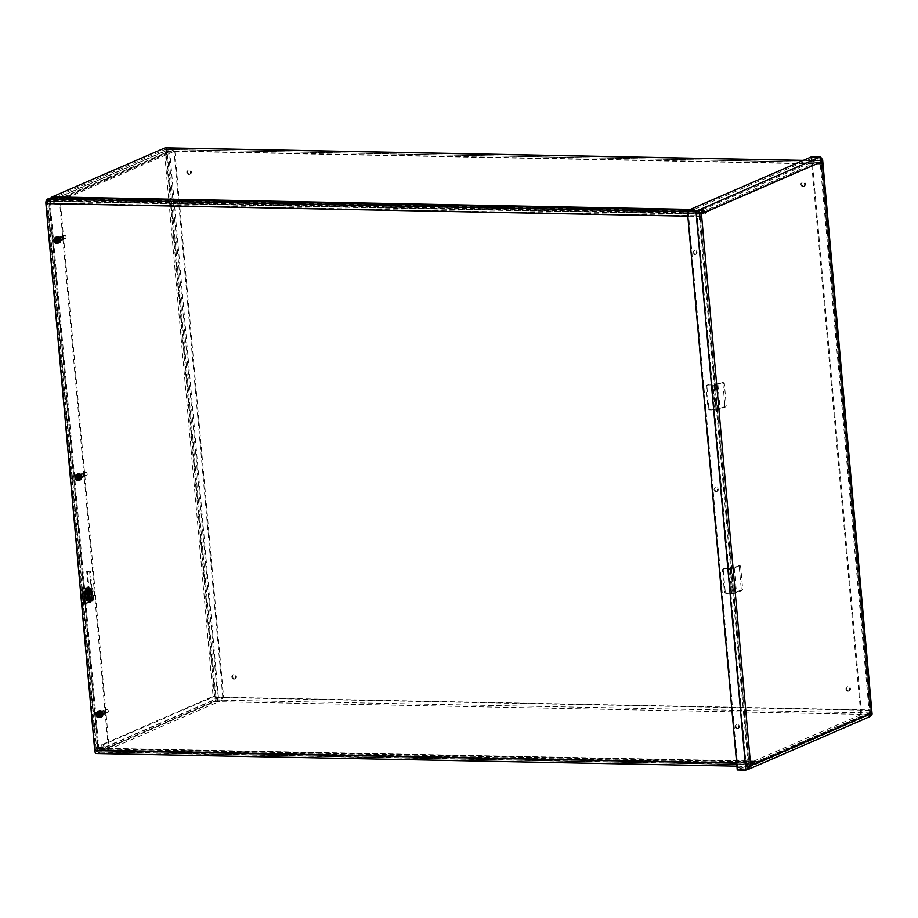 <?xml version="1.0" encoding="UTF-8"?>
<svg xmlns="http://www.w3.org/2000/svg" width="918" height="918" viewBox="0 0 918 918"><rect width="100%" height="100%" fill="white"/><g stroke="black" fill="none" stroke-linecap="round" stroke-linejoin="round"><path stroke-width="0.69" stroke-dasharray="4.59 3.44" d="M100.051 748.377L755.066 761.251A3.821 1.87 91.1 0 0 754.516 761.068A3.821 1.87 91.1 0 0 754.103 761.148L749.903 762.973L97.01 750.144L95.747 749.845L99.087 748.273A3.821 1.87 -88.9 0 1 99.5 748.181A3.821 1.87 -88.9 0 1 100.051 748.377L100.9 748.95A2.203 1.079 91.1 0 0 101.221 749.054A2.203 1.079 91.1 0 0 101.462 749.008L214.238 700.032A2.203 1.079 91.1 0 0 215.099 697.428L166.353 151.195A2.203 1.079 -88.9 0 0 165.343 149.462L820.359 162.337A2.203 1.079 -88.9 0 1 821.38 164.07L870.126 710.303A2.203 1.079 91.1 0 1 869.254 712.919L214.238 700.032M96.057 749.581L95.897 751.44L97.159 751.727L97.01 750.144M96.195 751.176L99.224 749.857A2.203 1.079 -88.9 0 1 99.465 749.811A2.203 1.079 -88.9 0 1 99.787 749.914L755.652 763.374A3.821 1.87 91.1 0 0 756.214 763.558A3.821 1.87 91.1 0 0 756.616 763.478L869.403 714.502A3.821 1.87 91.1 0 0 870.907 709.97L215.891 697.083L167.133 150.862L822.161 163.737L870.907 709.97M97.159 751.727L750.04 764.568L754.252 762.743A2.203 1.079 -88.9 0 1 754.481 762.686A2.203 1.079 -88.9 0 1 754.803 762.801L755.652 763.374M51.133 200.239A3.821 1.87 -88.9 0 1 50.26 201.134L46.921 202.717L48.184 203.004L48.046 201.409L700.927 214.25L701.065 215.845L705.276 214.009A3.821 1.87 91.1 0 0 706.149 213.114L51.133 200.239L51.821 198.988A2.203 1.079 -88.9 0 1 52.326 198.472L165.102 149.508A2.203 1.079 -88.9 0 1 165.343 149.462M48.046 201.409L46.784 201.122L50.111 199.55A2.203 1.079 91.1 0 0 50.616 199.034L51.305 197.783A3.821 1.87 -88.9 0 1 51.374 197.668M165.779 147.936A3.821 1.87 -88.9 0 1 167.133 150.862M215.891 697.083A3.821 1.87 -88.9 0 1 214.376 701.627L101.6 750.591A3.821 1.87 -88.9 0 1 101.187 750.683A3.821 1.87 -88.9 0 1 100.636 750.488M700.927 214.25L705.139 212.425A2.203 1.079 91.1 0 0 705.632 211.909L706.332 210.658L51.305 197.783M233.906 679.194A2.203 1.87 66.5 0 1 232.839 675.028A2.203 1.87 66.5 0 1 234.595 679.056A2.203 1.87 66.5 0 1 233.906 679.194M234.687 678.85A2.203 1.87 -113.5 0 0 236.213 675.958A2.203 1.87 -113.5 0 0 232.644 677.059A2.203 1.87 -113.5 0 0 234.687 678.85M847.991 691.265A2.203 1.87 66.5 0 1 846.924 687.1A2.203 1.87 66.5 0 1 848.68 691.128A2.203 1.87 66.5 0 1 847.991 691.265M848.771 690.921A2.203 1.87 -113.5 0 0 850.298 688.03A2.203 1.87 -113.5 0 0 846.729 689.131A2.203 1.87 -113.5 0 0 848.771 690.921M802.952 186.606A2.203 1.87 66.5 0 1 801.884 182.441A2.203 1.87 66.5 0 1 803.64 186.48A2.203 1.87 66.5 0 1 802.952 186.606M803.732 186.274A2.203 1.87 -113.5 0 0 805.258 183.371A2.203 1.87 -113.5 0 0 801.689 184.484A2.203 1.87 -113.5 0 0 803.732 186.274M188.867 174.535A2.203 1.87 66.5 0 1 187.8 170.369A2.203 1.87 66.5 0 1 189.556 174.409A2.203 1.87 66.5 0 1 188.867 174.535M189.659 174.202A2.203 1.87 -113.5 0 0 191.185 171.299A2.203 1.87 -113.5 0 0 187.616 172.412A2.203 1.87 -113.5 0 0 189.659 174.202M750.04 764.568L749.903 762.973M822.161 163.737A3.821 1.87 91.1 0 0 820.394 160.707A3.821 1.87 91.1 0 0 819.981 160.788L707.204 209.763A3.821 1.87 91.1 0 0 706.332 210.658M706.149 213.114L706.849 211.874A2.203 1.079 -88.9 0 1 707.342 211.347L820.13 162.383A2.203 1.079 -88.9 0 1 820.359 162.337M755.066 761.251L755.927 761.825A2.203 1.079 91.1 0 0 756.248 761.929A2.203 1.079 91.1 0 0 756.478 761.883L869.254 712.919M48.184 203.004L701.065 215.845M58.867 237.372A2.008 1.71 -113.5 0 0 57.478 240.011A2.008 1.71 -113.5 0 0 60.737 239.001A2.008 1.71 -113.5 0 0 58.867 237.372M58.086 237.705A2.008 1.71 66.5 0 1 59.062 241.514A2.008 1.71 66.5 0 1 57.467 237.831A2.008 1.71 66.5 0 1 58.086 237.705M80.027 474.399A2.008 1.71 -113.5 0 0 78.627 477.05A2.008 1.71 -113.5 0 0 81.886 476.04A2.008 1.71 -113.5 0 0 80.027 474.399M79.246 474.744A2.008 1.71 66.5 0 1 80.222 478.553A2.008 1.71 66.5 0 1 78.615 474.858A2.008 1.71 66.5 0 1 79.246 474.744M87.841 594.336A1.572 0.769 -88.9 0 1 87.669 594.371A1.572 0.769 -88.9 0 1 86.935 592.787A1.572 0.769 -88.9 0 1 87.738 591.226A1.572 0.769 -88.9 0 1 88.472 592.638A1.572 0.769 -88.9 0 1 87.841 594.336M86.418 594.313A1.572 0.769 91.1 0 0 87.049 592.615A1.572 0.769 91.1 0 0 86.315 591.203A1.572 0.769 91.1 0 0 85.512 592.753A1.572 0.769 91.1 0 0 86.258 594.348A1.572 0.769 91.1 0 0 86.418 594.313M87.692 589.322L88.472 588.989L86.659 571.547L90.423 571.26L87.439 571.203L89.057 589.322M86.659 571.547L87.439 571.203M89.643 571.604L92.282 601.233L89.298 601.175L88.289 589.815L88.805 602.151M89.298 601.175L93.074 600.888L90.423 571.26M89.069 589.471L90.079 600.831M92.282 601.233L93.074 600.888M101.175 711.439A2.008 1.71 -113.5 0 0 99.787 714.089A2.008 1.71 -113.5 0 0 103.045 713.068A2.008 1.71 -113.5 0 0 101.175 711.439M100.395 711.771A2.008 1.71 66.5 0 1 101.37 715.581A2.008 1.71 66.5 0 1 99.775 711.898A2.008 1.71 66.5 0 1 100.395 711.771M47.943 202.844A3.821 0.723 -5.1 0 0 47.472 203.257A3.821 0.723 -5.1 0 0 49.446 203.716L59.796 204.393L108.416 749.203L98.157 749.478A3.821 0.723 174.9 0 1 96.183 749.019A3.821 0.723 174.9 0 1 96.654 748.618L47.943 202.844L51.328 201.375L52.751 201.409L49.365 202.878L98.077 748.64L101.462 747.172L103.47 748.526L103.137 744.785L101.714 744.75L102.047 748.491L100.039 747.149L96.654 748.618M59.796 204.393L60.577 204.048L109.196 748.87M108.817 749.34L98.077 748.64M60.577 204.048L49.365 202.878M101.714 744.762A3.821 3.259 -113.5 0 0 105.386 748.56L111.055 748.457L222.936 699.883L217.75 699.78L213.102 696.395L223.648 697.749L174.868 151.218L169.681 151.114L164.678 153.822L167.237 150.059L173.846 149.829L61.965 198.414L56.296 198.506A3.821 3.259 -113.5 0 0 53.301 202.189L164.678 153.822L213.102 696.395L101.714 744.762L103.137 744.785L214.525 696.429L213.102 696.395M111.055 748.457L110.906 746.873L105.249 746.977A2.203 1.87 66.5 0 1 103.137 744.785M110.906 746.873L222.799 698.288L222.936 699.883M214.25 696.613L217.612 698.185L222.799 698.288M60.634 198.598L60.783 200.181L62.103 199.998L61.965 198.414M60.783 200.181L56.446 200.101A2.203 1.87 -113.5 0 0 54.713 202.212L53.301 202.189L52.957 198.449L51.328 201.375M214.525 696.429L166.101 153.857L168.797 151.321L173.995 151.424L62.103 199.998M164.678 153.822L166.101 153.857L54.713 202.212L54.38 198.472L52.751 201.409M100.039 747.149L101.462 747.172M105.249 746.977L217.612 698.185L217.75 699.78L105.386 748.56M215.764 697.037L217.669 697.978L222.867 698.082L174.087 151.55L174.868 151.218M166.101 153.857L168.901 151.447L174.087 151.55M168.901 151.447L169.681 151.114L218.461 697.646L217.669 697.978L168.545 151.688L169.428 151.218M222.867 698.082L223.648 697.749M55.757 200.239L168.797 151.321L168.66 149.726L56.296 198.506M173.995 151.424L173.846 149.829M102.047 748.491L103.47 748.526M54.38 198.472L52.957 198.449M54.713 202.212L53.29 202.189M811.833 156.668L861.75 715.948L870.356 716.109L871.411 715.26M811.064 157.104L860.969 716.281L861.75 715.948M748.893 767.85L749.283 765.669L746.724 768.136L869.197 714.961L869.335 716.556L860.728 716.384L860.591 714.801L869.197 714.961L870.103 713.206L869.564 716.453L860.969 716.281M820.83 157.896L870.482 714.215L821.013 159.939L819.808 157.345M698.977 212.551L700.032 213.871L820.853 161.407L821.013 159.939M822.276 161.442L820.853 161.407L819.418 157.276M871.515 713.24L870.103 713.206L749.283 765.669L700.032 213.871L698.655 212.402M750.695 765.692L749.283 765.669L746.632 769.835L738.038 769.663L688.121 210.383M688.362 210.383L688.5 211.863L697.095 212.035L819.567 158.86L810.961 158.699L810.823 157.104M688.5 211.863L810.961 158.699M696.991 210.842L697.095 212.035L698.644 212.356M819.671 157.311L869.564 716.453L870.356 716.109L820.44 156.829M738.038 769.663L737.257 769.995M860.591 714.801L738.129 767.964L738.267 769.559L746.713 769.72M869.197 714.961L747.608 767.918L738.129 767.964M860.728 716.384L738.267 769.559M870.103 713.206L870.654 716.224L746.873 769.732M746.724 768.136L746.85 769.536M699.619 212.861L700.032 213.871L701.455 213.894M51.615 197.668L51.752 199.263L47.518 200.709A2.123 1.033 91.1 0 0 46.68 203.234L95.506 750.247A2.123 1.033 -88.9 0 0 96.482 751.934L749.799 764.774A2.123 1.033 -88.9 0 1 748.813 763.087L699.998 216.074A2.123 1.033 91.1 0 1 700.836 213.55L47.518 200.709M736.649 763.202L748.032 763.432A3.752 1.836 91.1 0 0 749.765 766.404A3.752 1.836 91.1 0 0 750.167 766.323L752.691 764.832L99.764 752.209L99.626 750.614L96.711 751.888A2.123 1.033 -88.9 0 1 96.482 751.934M99.764 752.209L96.849 753.471L750.167 766.323M51.752 199.263L703.36 212.069L703.222 210.474L700.686 211.966A3.752 1.836 91.1 0 0 699.218 216.418L687.823 216.189M703.601 210.704L703.36 212.069M703.75 212.287L700.836 213.55M99.626 750.614L100.946 750.431L101.083 752.026M752.691 764.832L752.553 763.237L100.946 750.431M752.553 763.237L750.029 764.728A2.123 1.033 -88.9 0 1 749.799 764.774M748.032 763.432L699.218 216.418M57.995 241.778A1.951 1.664 -113.5 0 0 59.349 239.196A1.951 1.664 -113.5 0 0 56.182 240.183A1.951 1.664 -113.5 0 0 57.995 241.778M57.214 242.111A1.951 1.664 66.5 0 1 56.262 238.405A1.951 1.664 66.5 0 1 57.823 241.996A1.951 1.664 66.5 0 1 57.214 242.111M695.534 254.309A1.951 1.664 -113.5 0 0 696.888 251.739A1.951 1.664 -113.5 0 0 693.721 252.714A1.951 1.664 -113.5 0 0 695.534 254.309M694.754 254.642A1.951 1.664 66.5 0 1 693.801 250.947A1.951 1.664 66.5 0 1 695.362 254.527A1.951 1.664 66.5 0 1 694.754 254.642M79.155 478.806A1.951 1.664 -113.5 0 0 80.509 476.235A1.951 1.664 -113.5 0 0 77.342 477.222A1.951 1.664 -113.5 0 0 79.155 478.806M78.374 479.15A1.951 1.664 66.5 0 1 77.422 475.444A1.951 1.664 66.5 0 1 78.982 479.024A1.951 1.664 66.5 0 1 78.374 479.15M716.683 491.337A1.951 1.664 -113.5 0 0 718.048 488.766A1.951 1.664 -113.5 0 0 714.87 489.753A1.951 1.664 -113.5 0 0 716.683 491.337M715.902 491.681A1.951 1.664 66.5 0 1 714.961 487.974A1.951 1.664 66.5 0 1 716.51 491.566A1.951 1.664 66.5 0 1 715.902 491.681M91.444 601.416L90.377 589.471L89.597 589.804M89.126 589.322L90.377 589.471M89.907 588.977L87.841 589.299M88.53 601.715L87.497 590.159M100.303 715.845A1.951 1.664 -113.5 0 0 101.668 713.263A1.951 1.664 -113.5 0 0 98.49 714.25A1.951 1.664 -113.5 0 0 100.303 715.845M99.523 716.178A1.951 1.664 66.5 0 1 98.57 712.471A1.951 1.664 66.5 0 1 100.131 716.063A1.951 1.664 66.5 0 1 99.523 716.178M737.842 728.376A1.951 1.664 -113.5 0 0 739.197 725.805A1.951 1.664 -113.5 0 0 736.029 726.781A1.951 1.664 -113.5 0 0 737.842 728.376M737.062 728.72A1.951 1.664 66.5 0 1 736.11 725.013A1.951 1.664 66.5 0 1 737.67 728.594A1.951 1.664 66.5 0 1 737.062 728.72M688.557 210.188L703.222 210.474M62.573 236.569A1.216 1.044 -113.5 0 0 61.724 238.175A1.216 1.044 -113.5 0 0 63.698 237.555A1.216 1.044 -113.5 0 0 62.573 236.569M59.349 237.647A1.538 1.308 -113.5 0 0 58.282 239.667A1.538 1.308 -113.5 0 0 60.772 238.898A1.538 1.308 -113.5 0 0 59.349 237.647M59.372 237.957A1.216 1.044 -113.5 0 0 58.523 239.564A1.216 1.044 -113.5 0 0 60.508 238.944A1.216 1.044 -113.5 0 0 59.372 237.957M57.845 238.301A1.538 1.308 66.5 0 1 58.591 241.204A1.538 1.308 66.5 0 1 57.364 238.393A1.538 1.308 66.5 0 1 57.845 238.301M64.467 235.49A1.469 1.251 -113.5 0 0 63.549 237.624A1.469 1.251 -113.5 0 0 65.775 237.659A1.469 1.251 -113.5 0 0 64.467 235.49M64.203 235.123A1.939 1.652 66.5 0 1 65.144 238.795A1.939 1.652 66.5 0 1 63.606 235.237A1.939 1.652 66.5 0 1 64.203 235.123M58.098 237.773A1.939 1.652 -113.5 0 0 56.744 240.332A1.939 1.652 -113.5 0 0 59.888 239.357A1.939 1.652 -113.5 0 0 58.098 237.773M57.983 236.569A3.179 2.708 -113.5 0 0 55.78 240.745A3.179 2.708 -113.5 0 0 60.932 239.15A3.179 2.708 -113.5 0 0 57.983 236.569M57.696 236.695A3.179 2.708 -113.5 0 0 55.493 240.872A3.179 2.708 -113.5 0 0 60.645 239.277A3.179 2.708 -113.5 0 0 57.696 236.695M83.722 473.596A1.216 1.044 -113.5 0 0 82.872 475.203A1.216 1.044 -113.5 0 0 84.858 474.595A1.216 1.044 -113.5 0 0 83.722 473.596M80.497 474.675A1.538 1.308 -113.5 0 0 79.441 476.694A1.538 1.308 -113.5 0 0 81.92 475.926A1.538 1.308 -113.5 0 0 80.497 474.675M80.532 474.985A1.216 1.044 -113.5 0 0 79.682 476.591A1.216 1.044 -113.5 0 0 81.656 475.983A1.216 1.044 -113.5 0 0 80.532 474.985M78.994 475.329A1.538 1.308 66.5 0 1 79.74 478.232A1.538 1.308 66.5 0 1 78.523 475.421A1.538 1.308 66.5 0 1 78.994 475.329M85.626 472.518A1.469 1.251 -113.5 0 0 84.708 474.652A1.469 1.251 -113.5 0 0 86.923 474.698A1.469 1.251 -113.5 0 0 85.626 472.518M85.363 472.162A1.939 1.652 66.5 0 1 86.303 475.834A1.939 1.652 66.5 0 1 84.754 472.277A1.939 1.652 66.5 0 1 85.363 472.162M79.246 474.813A1.939 1.652 -113.5 0 0 77.904 477.36A1.939 1.652 -113.5 0 0 81.048 476.385A1.939 1.652 -113.5 0 0 79.246 474.813M79.143 473.608A3.179 2.708 -113.5 0 0 76.94 477.785A3.179 2.708 -113.5 0 0 82.092 476.19A3.179 2.708 -113.5 0 0 79.143 473.608M78.856 473.722A3.179 2.708 -113.5 0 0 76.653 477.911A3.179 2.708 -113.5 0 0 81.805 476.316A3.179 2.708 -113.5 0 0 78.856 473.722M104.882 710.635A1.216 1.044 -113.5 0 0 104.032 712.242A1.216 1.044 -113.5 0 0 106.006 711.622A1.216 1.044 -113.5 0 0 104.882 710.635M101.657 711.714A1.538 1.308 -113.5 0 0 100.59 713.734A1.538 1.308 -113.5 0 0 103.08 712.965A1.538 1.308 -113.5 0 0 101.657 711.714M101.68 712.024A1.216 1.044 -113.5 0 0 100.831 713.63A1.216 1.044 -113.5 0 0 102.816 713.011A1.216 1.044 -113.5 0 0 101.68 712.024M100.154 712.368A1.538 1.308 66.5 0 1 100.9 715.271A1.538 1.308 66.5 0 1 99.672 712.46A1.538 1.308 66.5 0 1 100.154 712.368M106.775 709.557A1.469 1.251 -113.5 0 0 105.857 711.691A1.469 1.251 -113.5 0 0 108.083 711.725A1.469 1.251 -113.5 0 0 106.775 709.557M106.511 709.189A1.939 1.652 66.5 0 1 107.452 712.861A1.939 1.652 66.5 0 1 105.914 709.304A1.939 1.652 66.5 0 1 106.511 709.189M100.406 711.84A1.939 1.652 -113.5 0 0 99.052 714.399A1.939 1.652 -113.5 0 0 102.208 713.424A1.939 1.652 -113.5 0 0 100.406 711.84M100.291 710.635A3.179 2.708 -113.5 0 0 98.088 714.824A3.179 2.708 -113.5 0 0 103.241 713.217A3.179 2.708 -113.5 0 0 100.291 710.635M100.005 710.761A3.179 2.708 -113.5 0 0 97.801 714.938A3.179 2.708 -113.5 0 0 102.954 713.343A3.179 2.708 -113.5 0 0 100.005 710.761M99.029 716.419L100.085 714.181A1.193 1.01 66.5 0 1 100.119 714.629M99.362 717.451L99.373 716.258M99.924 717.314A3.121 2.662 66.5 0 1 97.515 711.783M98.708 712.838L98.972 711.53M100.085 714.181L99.018 713.148A1.377 1.182 -113.5 0 0 98.685 713.114M102.564 712.357A1.308 1.113 66.5 0 1 104.847 712.402A1.308 1.113 66.5 0 1 102.564 712.357M102.885 712.311A1.067 0.907 -113.5 0 0 104.365 713.24A1.067 0.907 -113.5 0 0 104.204 711.439A1.067 0.907 -113.5 0 0 102.885 712.311M100.498 714.296A1.308 1.113 66.5 0 1 98.329 714.709A1.308 1.113 66.5 0 1 98.834 713.068A1.308 1.113 66.5 0 1 100.498 714.296M98.042 714.319A1.193 1.01 66.5 0 1 98.042 714.147L96.918 714.25M98.777 713.24L98.042 714.147M98.754 714.491L98.983 715.524M98.674 713.894L99.339 713.768M77.869 479.38L78.925 477.153A1.193 1.01 66.5 0 1 78.971 477.601M78.34 480.389A3.041 2.582 66.5 0 1 78.202 480.401L78.214 479.23M78.764 480.275A3.121 2.662 66.5 0 1 76.366 474.744M77.548 475.799L77.812 474.491M78.925 477.153L77.858 476.109A1.377 1.182 -113.5 0 0 77.525 476.086M81.404 475.329A1.308 1.113 66.5 0 1 83.687 475.375A1.308 1.113 66.5 0 1 81.404 475.329M81.736 475.283A1.067 0.907 -113.5 0 0 83.205 476.212A1.067 0.907 -113.5 0 0 83.045 474.399A1.067 0.907 -113.5 0 0 81.736 475.283M79.338 477.257A1.308 1.113 66.5 0 1 77.181 477.681A1.308 1.113 66.5 0 1 77.674 476.04A1.308 1.113 66.5 0 1 79.338 477.257M76.768 477.303L76.86 477.28A1.193 1.01 66.5 0 1 76.894 477.108L75.769 477.211M77.628 476.212L76.894 477.108M77.594 477.452L77.835 478.496M56.709 242.341L57.777 240.114A1.193 1.01 66.5 0 1 57.811 240.562M57.191 243.35A3.041 2.582 66.5 0 1 57.042 243.362L57.054 242.191M57.616 243.236A3.121 2.662 66.5 0 1 55.206 237.716M56.4 238.76L56.664 237.464M57.777 240.114L56.744 238.611M60.244 238.29A1.308 1.113 66.5 0 1 62.539 238.336A1.308 1.113 66.5 0 1 60.244 238.29M60.577 238.244A1.067 0.907 -113.5 0 0 62.057 239.173A1.067 0.907 -113.5 0 0 61.896 237.372A1.067 0.907 -113.5 0 0 60.577 238.244M58.19 240.229A1.308 1.113 66.5 0 1 56.021 240.642A1.308 1.113 66.5 0 1 56.526 239.001A1.308 1.113 66.5 0 1 58.19 240.229M55.608 240.264L55.711 240.241A1.193 1.01 66.5 0 1 55.734 240.08L54.61 240.183M56.468 239.173L55.734 240.08M56.446 240.424L56.675 241.457M98.467 713.527L99.155 713.538L98.467 713.527A2.169 1.847 -113.5 0 0 98.513 714.055L99.201 714.066L98.513 714.055M100.326 715.925L100.257 715.168L100.326 715.925A2.169 1.847 -113.5 0 0 100.808 715.937L100.739 715.168L100.808 715.937M102.277 714.135L101.473 714.17L102.277 714.135A2.169 1.847 -113.5 0 0 102.231 713.596L101.428 713.63L102.231 713.596M100.062 710.36A3.546 3.018 66.5 0 1 101.783 717.073A3.546 3.018 66.5 0 1 98.96 710.578A3.546 3.018 66.5 0 1 100.062 710.36M99.201 714.066A1.4 1.193 -113.5 0 0 100.257 715.168M100.739 715.168A1.4 1.193 -113.5 0 0 101.6 714.112M101.554 713.584A1.4 1.193 -113.5 0 0 100.498 712.494L100.429 711.725A2.169 1.847 -113.5 0 0 99.947 711.714L100.016 712.483A1.4 1.193 -113.5 0 0 99.155 713.538M99.029 713.584A1.4 1.193 66.5 0 1 99.901 712.529L99.947 711.714M98.352 713.573A2.169 1.847 66.5 0 1 99.832 711.76M101.428 713.63A1.4 1.193 66.5 0 0 100.372 712.54L100.303 711.771A2.169 1.847 66.5 0 1 102.116 713.653M102.162 714.181A2.169 1.847 66.5 0 1 100.682 715.994M101.473 714.17A1.4 1.193 66.5 0 1 100.613 715.225M100.142 715.214A1.4 1.193 66.5 0 1 99.087 714.124M100.2 715.983A2.169 1.847 66.5 0 1 98.398 714.112M99.947 711.806A2.169 1.847 66.5 0 1 101.003 715.925A2.169 1.847 66.5 0 1 99.27 711.932A2.169 1.847 66.5 0 1 99.947 711.806M99.821 710.463A3.546 3.018 66.5 0 1 101.542 717.176A3.546 3.018 66.5 0 1 98.719 710.681A3.546 3.018 66.5 0 1 99.821 710.463M77.319 476.488L77.996 476.499L77.319 476.488A2.169 1.847 -113.5 0 0 77.364 477.027L78.053 477.039L77.364 477.027M79.166 478.898L79.097 478.129L79.166 478.898A2.169 1.847 -113.5 0 0 79.648 478.909L79.579 478.14L79.648 478.909M81.128 477.096L80.325 477.13L81.128 477.096A2.169 1.847 -113.5 0 0 81.082 476.557L80.279 476.603L81.082 476.557M78.914 473.332A3.546 3.018 66.5 0 1 80.635 480.045A3.546 3.018 66.5 0 1 77.812 473.539A3.546 3.018 66.5 0 1 78.914 473.332M78.053 477.039A1.4 1.193 -113.5 0 0 79.097 478.129M79.579 478.14A1.4 1.193 -113.5 0 0 80.44 477.085M80.394 476.545A1.4 1.193 -113.5 0 0 79.338 475.455L79.269 474.686A2.169 1.847 -113.5 0 0 78.799 474.675L78.868 475.444A1.4 1.193 -113.5 0 0 77.996 476.499M77.881 476.557A1.4 1.193 66.5 0 1 78.741 475.501L78.799 474.675M77.192 476.545A2.169 1.847 66.5 0 1 78.673 474.732M80.279 476.603A1.4 1.193 66.5 0 0 79.223 475.513L79.155 474.744A2.169 1.847 66.5 0 1 80.956 476.614M81.002 477.153A2.169 1.847 66.5 0 1 79.533 478.955M80.325 477.13A1.4 1.193 66.5 0 1 79.464 478.186M78.982 478.186A1.4 1.193 66.5 0 1 77.927 477.085M79.051 478.944A2.169 1.847 66.5 0 1 77.238 477.073M78.787 474.767A2.169 1.847 66.5 0 1 79.843 478.886A2.169 1.847 66.5 0 1 78.11 474.904A2.169 1.847 66.5 0 1 78.787 474.767M78.673 473.436A3.546 3.018 66.5 0 1 80.394 480.148A3.546 3.018 66.5 0 1 77.571 473.642A3.546 3.018 66.5 0 1 78.673 473.436M56.159 239.449L56.847 239.472L56.159 239.449A2.169 1.847 -113.5 0 0 56.205 239.988L56.893 240L56.205 239.988M58.018 241.859L57.949 241.101L58.018 241.859A2.169 1.847 -113.5 0 0 58.488 241.87L58.431 241.101L58.488 241.87M59.968 240.068L59.165 240.103L59.968 240.068A2.169 1.847 -113.5 0 0 59.922 239.529L59.119 239.564L59.922 239.529M57.754 236.293A3.546 3.018 66.5 0 1 59.475 243.006A3.546 3.018 66.5 0 1 56.652 236.511A3.546 3.018 66.5 0 1 57.754 236.293M56.893 240A1.4 1.193 -113.5 0 0 57.949 241.101M58.431 241.101A1.4 1.193 -113.5 0 0 59.291 240.046M59.245 239.518A1.4 1.193 -113.5 0 0 58.19 238.416L58.121 237.659A2.169 1.847 -113.5 0 0 57.639 237.647L57.708 238.416A1.4 1.193 -113.5 0 0 56.847 239.472M56.721 239.518A1.4 1.193 66.5 0 1 57.593 238.462L57.639 237.647M56.044 239.506A2.169 1.847 66.5 0 1 57.524 237.693M59.119 239.564A1.4 1.193 66.5 0 0 58.063 238.473L57.995 237.705A2.169 1.847 66.5 0 1 59.808 239.575M59.854 240.114A2.169 1.847 66.5 0 1 58.373 241.927M59.165 240.103A1.4 1.193 66.5 0 1 58.304 241.159M57.823 241.147A1.4 1.193 66.5 0 1 56.767 240.057M57.891 241.916A2.169 1.847 66.5 0 1 56.09 240.046M57.639 237.739A2.169 1.847 66.5 0 1 58.695 241.859A2.169 1.847 66.5 0 1 56.962 237.865A2.169 1.847 66.5 0 1 57.639 237.739M57.513 236.396A3.546 3.018 66.5 0 1 59.234 243.109A3.546 3.018 66.5 0 1 56.411 236.614A3.546 3.018 66.5 0 1 57.513 236.396M88.036 600.842L87.967 598.915L88.036 600.842M88.989 591.318A1.549 0.757 -88.9 0 1 89.149 591.284A1.549 0.757 -88.9 0 1 89.872 592.844A1.549 0.757 -88.9 0 1 89.092 594.371A1.549 0.757 -88.9 0 1 88.369 592.982A1.549 0.757 -88.9 0 1 88.989 591.318M87.566 591.284A1.549 0.757 91.1 0 0 86.946 592.959A1.549 0.757 91.1 0 0 87.669 594.348A1.549 0.757 91.1 0 0 88.461 592.81A1.549 0.757 91.1 0 0 87.738 591.249A1.549 0.757 91.1 0 0 87.566 591.284M86.43 588.323L87.451 599.798L86.235 599.511L88.22 598.536A3.913 1.905 91.1 0 0 89.757 593.9L89.413 590.067A3.913 1.905 91.1 0 0 87.612 586.981A3.913 1.905 91.1 0 0 87.187 587.061L85.213 588.048L91.215 588.507L92.156 600.051L85.305 603.023L86.717 603.057M89.757 593.9L91.169 593.923A3.913 1.905 -88.9 0 1 89.631 598.559L87.864 599.374L93.865 599.833L90.618 601.359M87.451 599.798L92.156 600.051M91.169 593.923L90.836 590.102L89.413 590.067M87.187 587.061L88.61 587.095A3.913 1.905 -88.9 0 1 89.023 587.004A3.913 1.905 -88.9 0 1 90.836 590.102M88.61 587.095L86.831 587.899L91.628 588.071L92.649 599.546M89.31 589.367L91.134 588.576M89.597 589.884L92.844 588.358L91.628 588.071M86.499 593.797A3.42 1.675 91.1 0 0 85.799 593.464A3.42 1.675 91.1 0 0 84.054 596.849A3.42 1.675 91.1 0 0 85.661 600.303A3.42 1.675 91.1 0 0 86.028 600.223A3.42 1.675 91.1 0 0 86.372 599.993M88.254 591.376A1.469 0.711 91.1 0 0 87.669 592.959A1.469 0.711 91.1 0 0 88.358 594.279A1.469 0.711 91.1 0 0 89.103 592.821A1.469 0.711 91.1 0 0 88.415 591.341A1.469 0.711 91.1 0 0 88.254 591.376M86.017 589.758A3.075 1.503 91.1 0 0 85.603 590.067A3.075 1.503 91.1 0 0 84.777 592.741A3.075 1.503 91.1 0 0 85.5 595.449A3.075 1.503 91.1 0 0 87.761 593.235A3.075 1.503 91.1 0 0 86.017 589.758M88.197 590.641A2.215 1.079 91.1 0 0 87.302 592.89A2.215 1.079 91.1 0 0 88.197 595.013A2.215 1.079 91.1 0 0 89.471 592.833A2.215 1.079 91.1 0 0 88.289 590.607A2.215 1.079 91.1 0 0 88.197 590.641M91.926 591.226A1.698 0.826 91.1 0 0 91.261 593.303A1.698 0.826 91.1 0 0 92.282 594.508A1.698 0.826 91.1 0 0 92.902 592.902A1.698 0.826 91.1 0 0 92.339 591.272A1.698 0.826 91.1 0 0 91.926 591.226M723.235 382.163A1.951 0.952 -88.9 0 1 723.441 382.129A1.951 0.952 -88.9 0 1 724.348 383.667L726.218 404.7A1.951 0.952 -88.9 0 1 725.45 407.018L720.125 409.325A3.58 0.677 174.9 0 1 715.283 410.013L709.878 409.91A1.951 1.664 66.5 0 1 707.996 407.959L706.126 386.937A1.951 1.664 66.5 0 1 707.663 385.055L713.068 385.17A3.58 0.677 -5.1 0 0 717.91 384.481L723.235 382.163L713.848 384.826L716.063 409.68L709.878 409.91M724.348 383.667L722.925 383.644A1.951 0.952 91.1 0 0 722.018 382.095A1.951 0.952 91.1 0 0 721.812 382.14M707.663 385.055L713.848 384.826M722.925 383.644L724.807 404.666L726.218 404.7M725.45 407.018L724.038 406.984A1.951 0.952 91.1 0 0 724.807 404.666M724.038 406.984L716.063 409.68M707.996 407.959L708.776 407.626A1.951 1.664 -113.5 0 0 710.658 409.566M708.776 407.626L706.906 386.593L706.126 386.937M708.444 384.722A1.951 1.664 -113.5 0 0 706.906 386.593M739.61 565.672A1.951 0.952 -88.9 0 1 739.816 565.637A1.951 0.952 -88.9 0 1 740.723 567.186L742.605 588.208A1.951 0.952 -88.9 0 1 741.824 590.526L736.5 592.844A3.58 0.677 174.9 0 1 731.657 593.521L726.253 593.418A1.951 1.664 66.5 0 1 724.382 591.479L722.5 570.445A1.951 1.664 66.5 0 1 724.038 568.575L729.443 568.678A3.58 0.677 -5.1 0 0 734.285 567.99L739.61 565.672L730.223 568.334L732.438 593.189L726.253 593.418M740.723 567.186L739.3 567.152A1.951 0.952 91.1 0 0 738.405 565.603A1.951 0.952 91.1 0 0 738.198 565.649M724.038 568.575L730.223 568.334M739.3 567.152L741.182 588.186L742.605 588.208M741.824 590.526L740.413 590.504A1.951 0.952 91.1 0 0 741.182 588.186M740.413 590.504L732.438 593.189M724.382 591.479L725.163 591.135A1.951 1.664 -113.5 0 0 727.033 593.085M725.163 591.135L723.281 570.112L722.5 570.445M724.818 568.231A1.951 1.664 -113.5 0 0 723.281 570.112M99.224 749.857L754.252 762.743M47.082 200.858L47.22 202.453M705.139 212.425L50.111 199.55M754.103 761.148L99.087 748.273M754.803 762.801L99.787 749.914M50.26 201.134L705.276 214.009M50.616 199.034L705.632 211.909M755.927 761.825L100.9 748.95M51.821 198.988L706.849 211.874M756.616 763.478L101.6 750.591M101.462 749.008L756.478 761.883M690.313 209.43L707.204 209.763M707.342 211.347L52.326 198.472M165.102 149.508L820.13 162.383M214.376 701.627L869.403 714.502M215.099 697.428L870.126 710.303M819.981 160.788L803.089 160.455M821.38 164.07L166.353 151.195M98.937 749.145L50.226 203.371M60.106 203.566L59.326 203.911M109.586 747.057L109.735 748.652M56.446 200.101L168.797 151.321M49.446 203.716L98.157 749.478M696.728 210.543L746.632 769.835M50.433 199.447L50.295 197.852M96.711 751.888L750.029 764.728M752.932 763.466L753.081 765.05M748.813 763.087L95.506 750.247M687.421 211.702L700.686 211.966M46.68 203.234L699.998 216.074M98.777 715.225L99.442 714.881M98.915 714.353L99.718 714.158M77.628 478.186L78.294 477.853M77.525 477.085L78.191 476.729M77.755 477.326L78.558 477.119M56.468 241.159L57.134 240.814M56.365 240.046L57.031 239.701M56.595 240.286L57.409 240.08M89.631 598.559L88.22 598.536M86.923 587.818L87.944 599.293M93.567 600.074L92.546 588.61M86.533 599.27L85.512 587.795M88.231 599.454L87.21 587.99M91.869 599.89L90.848 588.415M86.453 594.669A1.939 0.941 91.1 0 0 87.003 591.479A1.939 0.941 91.1 0 0 85.397 592.179A1.939 0.941 91.1 0 0 86.453 594.669M86.82 594.21A1.469 0.711 -88.9 0 1 86.659 594.244A1.469 0.711 -88.9 0 1 85.982 592.925A1.469 0.711 -88.9 0 1 86.567 591.341A1.469 0.711 -88.9 0 1 86.717 591.318A1.469 0.711 -88.9 0 1 87.405 592.638A1.469 0.711 -88.9 0 1 86.82 594.21M718.702 409.302L716.488 384.447M715.283 410.013L713.068 385.17M717.91 384.481L720.125 409.325M735.088 592.81L732.862 567.967M731.657 593.521L729.443 568.678M734.285 567.99L736.5 592.844M95.897 751.44L95.747 749.845M46.784 201.122L46.921 202.717M233.62 674.684L232.839 675.028M235.375 678.723L234.595 679.056M847.704 686.756L846.924 687.1M849.46 690.795L848.68 691.128M802.665 182.108L801.884 182.441M804.42 186.136L803.64 186.48M188.58 170.037L187.8 170.369M190.336 174.064L189.556 174.409M99.5 748.181L754.516 761.068M99.465 749.811L754.481 762.686M756.214 763.558L101.187 750.683M756.248 761.929L101.221 749.054M803.296 160.375L820.394 160.707M59.062 241.514L59.842 241.182M57.467 237.831L58.247 237.487M80.222 478.553L81.002 478.209M78.615 474.858L79.396 474.526M86.258 594.348L89.092 594.371M86.315 591.203L89.149 591.284M101.37 715.581L102.15 715.248M99.775 711.898L100.555 711.553M108.967 749.306L108.186 749.65M96.183 749.019L47.472 203.257M97.801 748.881L49.09 203.107M55.114 198.747L167.237 150.059M753.058 763.363L753.196 764.946M703.865 212.184L703.727 210.601M57.823 241.996L58.603 241.652M56.262 238.405L57.042 238.072M695.362 254.527L696.142 254.194M693.801 250.947L694.582 250.603M78.982 479.024L79.763 478.691M77.422 475.444L78.202 475.099M716.51 491.566L717.291 491.222M714.961 487.974L715.742 487.642M90.423 602.197L91.203 601.852M100.131 716.063L100.911 715.719M98.57 712.471L99.362 712.139M737.67 728.594L738.451 728.261M736.11 725.013L736.89 724.669M736.913 766.151L749.765 766.404M58.867 237.739L57.364 238.393M60.095 240.55L58.591 241.204M62.183 236.637L58.993 238.026M63.158 238.875L59.968 240.264M59.039 241.457L65.144 238.795M57.49 237.9L63.606 235.237M80.027 474.778L78.523 475.421M81.243 477.589L79.74 478.232M83.343 473.677L80.153 475.065M84.318 475.914L81.117 477.303M80.187 478.485L86.303 475.834M78.65 474.927L84.754 472.277M101.175 711.806L99.672 712.46M102.403 714.617L100.9 715.271M104.503 710.704L101.301 712.093M105.467 712.942L102.277 714.33M101.347 715.524L107.452 712.861M99.798 711.966L105.914 709.304M99.878 715.466L104.227 713.584M98.834 713.068L103.183 711.186M78.718 478.439L83.068 476.545M77.674 476.04L82.023 474.147M57.57 241.4L61.919 239.518M56.526 239.001L60.875 237.108M89.39 598.938L87.967 598.915M89.344 600.9L87.933 600.865M89.023 587.004L87.612 586.981M87.21 593.487L85.799 593.464M87.084 600.326L85.661 600.303M85.213 588.048L86.235 599.511M86.831 587.899L87.864 599.374M93.865 599.833L92.844 588.358M92.248 599.97L91.215 588.507M88.358 594.279L86.659 594.244L86.717 591.318L88.415 591.341M88.197 595.013L92.282 594.508M88.289 590.607L92.339 591.272M85.603 590.067A4.074 4.074 0 0 0 85.5 595.449M722.018 382.095L723.441 382.129M707.835 384.837L707.055 385.181M738.405 565.603L739.816 565.637M724.21 568.345L723.43 568.69"/><path stroke-width="1.38" d="M51.374 197.668A3.821 1.87 -88.9 0 1 52.188 196.888L164.965 147.913A3.821 1.87 -88.9 0 1 165.378 147.832A3.821 1.87 -88.9 0 1 165.779 147.936M819.808 157.345L811.064 157.104M811.053 157.001L820.44 156.829L822.631 159.789L822.276 161.442L701.455 213.894L698.896 210.842L688.351 210.279L810.823 157.104L819.418 157.276L820.83 157.896L822.276 161.442L871.515 713.24L870.654 716.224L869.335 716.556M819.671 157.311L820.44 156.829M747.022 769.318L745.852 770.168L737.257 769.995L687.341 210.715L695.936 210.888L701.455 213.894L750.695 765.692L871.515 713.24L872.1 714.066L822.631 159.789M698.655 212.402L696.728 210.543L687.341 210.715M871.411 715.26L872.1 714.066M746.85 769.536L748.732 769.169L750.695 765.692L746.552 769.663M870.333 716.407L748.25 769.41L748.893 767.85M696.728 210.543L695.936 210.888L745.852 770.168M696.991 210.842L819.418 157.276M687.823 216.189L45.9 203.578A3.752 1.836 -88.9 0 1 47.38 199.126L51.615 197.668L688.557 210.188M96.849 753.471A3.752 1.836 -88.9 0 1 96.447 753.552A3.752 1.836 -88.9 0 1 94.715 750.591L736.649 763.202M45.9 203.578L94.715 750.591M88.805 602.151L89.585 601.806M90.549 602.105L89 602.197M89.78 601.864L90.653 601.875M90.274 602.219L89.597 589.804L88.243 589.425M98.777 715.225L98.777 715.225A6.793 2.834 -91.9 0 0 98.995 716.338A6.805 3.465 82.3 0 0 99.029 716.419A6.793 3.351 89.7 0 0 99.362 717.451A3.018 2.57 66.5 0 0 99.626 717.406L100.234 717.256A3.121 2.662 66.5 0 1 99.924 717.314M98.857 715.696L98.696 717.44A6.793 3.282 -87.4 0 1 98.41 716.396A6.805 3.11 -80.3 0 1 98.398 716.327L98.421 716.281M98.123 712.93L98.088 712.907A6.793 3.844 90.4 0 0 98.111 714.112L97.928 714.33A6.793 0.884 178.9 0 1 96.918 714.25A1.87 1.595 -113.5 0 0 96.975 714.927A6.793 1.698 -9.2 0 0 97.985 714.973L98.203 715.214A6.793 3.775 94.4 0 0 98.398 716.327M98.674 713.894L97.928 714.33M98.088 712.907A6.805 3.465 -97.7 0 1 98.088 712.816A6.793 3.351 -90.3 0 1 98.169 711.599L98.306 711.519A3.041 2.582 66.5 0 1 98.972 711.53L98.834 711.611A3.018 2.57 66.5 0 1 99.626 717.406M98.696 717.44A3.018 2.57 66.5 0 1 98.169 711.599M98.834 711.611A6.793 3.282 92.6 0 0 98.708 712.838A6.805 3.11 99.7 0 0 98.696 712.919A6.793 2.765 -88.2 0 0 98.685 714.124L98.915 714.353A6.793 0.689 175.9 0 0 100.131 714.307A1.87 1.595 -113.5 0 1 100.188 714.984A6.793 1.893 -6.1 0 1 98.96 714.996L100.119 714.629M97.515 711.783A3.121 2.662 66.5 0 1 102.082 714.319A3.121 2.662 66.5 0 1 100.234 717.256M98.306 711.519L98.685 713.194M100.073 714.95L100.073 714.95A1.698 1.446 66.5 0 0 100.016 714.319L100.073 714.961M96.975 714.927L98.088 714.594A1.193 1.01 66.5 0 1 98.042 714.319M98.088 714.594L99.121 714.881M77.628 478.186L77.628 478.186A6.793 2.834 -91.9 0 0 77.846 479.299A6.805 3.465 82.3 0 0 77.869 479.38A6.793 3.351 89.7 0 0 78.202 480.424A3.041 2.582 66.5 0 1 77.674 480.378L77.537 480.412A6.793 3.282 -87.4 0 1 77.25 479.368A6.805 3.11 -80.3 0 1 77.238 479.288L77.674 480.378M77.709 478.657L77.261 479.242M76.963 475.903L76.94 475.868A6.793 3.844 90.4 0 0 76.951 477.073L76.768 477.303A6.793 0.884 178.9 0 1 75.769 477.211A1.87 1.595 -113.5 0 0 75.827 477.888A6.793 1.698 -9.2 0 0 76.825 477.945L77.055 478.175A6.793 3.775 94.4 0 0 77.238 479.288M77.525 476.855L76.768 477.303M76.94 475.868A6.805 3.465 -97.7 0 1 76.928 475.788A6.793 3.351 -90.3 0 1 77.02 474.56L77.146 474.48A3.041 2.582 66.5 0 1 77.812 474.491L77.686 474.572A3.018 2.57 66.5 0 1 78.202 480.424M77.537 480.412A3.018 2.57 66.5 0 1 77.02 474.56M77.686 474.572A6.793 3.282 92.6 0 0 77.548 475.799A6.805 3.11 99.7 0 0 77.537 475.88A6.793 2.765 -88.2 0 0 77.525 477.085L77.755 477.326A6.793 0.689 175.9 0 0 78.971 477.28A1.87 1.595 -113.5 0 1 79.04 477.957A6.793 1.893 -6.1 0 1 77.812 477.957L78.971 477.601M76.366 474.744A3.121 2.662 66.5 0 1 80.922 477.291A3.121 2.662 66.5 0 1 78.764 480.275M77.146 474.48L77.525 476.167M78.868 477.268L78.925 477.922A1.698 1.446 66.5 0 0 78.868 477.28M75.827 477.888L76.928 477.555A1.193 1.01 66.5 0 1 76.882 477.28L76.814 477.303M76.928 477.555L77.973 477.842M56.468 241.159L56.468 241.159A6.793 2.834 -91.9 0 0 56.686 242.272A6.805 3.465 82.3 0 0 56.709 242.341A6.793 3.351 89.7 0 0 57.054 243.385A3.041 2.582 66.5 0 1 56.514 243.339L56.388 243.373A6.793 3.282 -87.4 0 1 56.09 242.329A6.805 3.11 -80.3 0 1 56.09 242.26L56.514 243.339M56.549 241.618L56.113 242.214A6.793 3.775 94.4 0 1 55.895 241.147L56.732 240.837M55.814 238.864L55.78 238.841A6.793 3.844 90.4 0 0 55.803 240.034L55.608 240.264A6.793 0.884 178.9 0 1 54.61 240.183A1.87 1.595 -113.5 0 0 54.667 240.849A6.793 1.698 -9.2 0 0 55.665 240.906L55.895 241.147M56.365 239.827L55.608 240.264M55.78 238.841A6.805 3.465 -97.7 0 1 55.78 238.749A6.793 3.351 -90.3 0 1 55.86 237.532L55.998 237.452A3.041 2.582 66.5 0 1 56.664 237.464L56.526 237.544A3.018 2.57 66.5 0 1 57.054 243.385M56.388 243.373A3.018 2.57 66.5 0 1 55.86 237.532M56.526 237.544A6.793 3.282 92.6 0 0 56.4 238.76A6.805 3.11 99.7 0 0 56.377 238.852A6.793 2.765 -88.2 0 0 56.365 240.046L56.595 240.286A6.793 0.689 175.9 0 0 57.823 240.241A1.87 1.595 -113.5 0 1 57.88 240.918A6.793 1.893 -6.1 0 1 56.652 240.929L57.811 240.562M55.206 237.716A3.121 2.662 66.5 0 1 59.762 240.252A3.121 2.662 66.5 0 1 57.616 243.236M55.998 237.452L56.377 239.128M57.765 240.883L57.765 240.883A1.698 1.446 66.5 0 0 57.708 240.252L57.765 240.883M54.667 240.849L55.78 240.527A1.193 1.01 66.5 0 1 55.734 240.252L56.377 240.08M55.78 240.527L56.813 240.803M89.459 600.877L89.39 598.938L89.459 600.877M90.618 601.359L86.717 603.057A3.913 1.905 -88.9 0 1 86.303 603.137A3.913 1.905 -88.9 0 1 84.502 600.051L84.158 596.218A3.913 1.905 -88.9 0 1 85.695 591.582L89.597 589.884M85.695 591.582L84.272 591.559L89.31 589.367M86.372 599.993A3.42 1.675 91.1 0 0 87.394 596.918A3.42 1.675 91.1 0 0 86.499 593.797M87.451 600.257A3.42 1.675 -88.9 0 1 87.084 600.326A3.42 1.675 -88.9 0 1 85.477 596.884A3.42 1.675 -88.9 0 1 87.21 593.487A3.42 1.675 -88.9 0 1 88.817 596.574A3.42 1.675 -88.9 0 1 87.451 600.257M84.502 600.051L83.079 600.016A3.913 1.905 91.1 0 0 84.881 603.115L86.303 603.137M83.079 600.016L82.735 596.195L84.158 596.218M84.272 591.559A3.913 1.905 91.1 0 0 82.735 596.195M52.188 196.888L690.313 209.43M803.089 160.455L164.965 147.913M700.032 213.871L698.896 210.842M47.38 199.126L687.421 211.702M97.17 714.892A1.698 1.446 66.5 0 1 97.101 714.273M97.985 714.973L98.754 714.491M98.203 715.214L99.041 714.904M76.01 477.865A1.698 1.446 66.5 0 1 75.953 477.234M76.825 477.945L77.594 477.452M77.055 478.175L77.881 477.876M54.862 240.826A1.698 1.446 66.5 0 1 54.793 240.195M55.665 240.906L56.446 240.424M165.378 147.832L803.296 160.375M698.346 212.127L699.183 212.655M96.447 753.552L736.913 766.151M98.857 715.019L99.614 714.525M78.466 480.366L79.086 480.217M77.709 477.991L78.466 477.498M57.306 243.339L57.926 243.19M56.549 240.952L57.306 240.459M55.665 240.264L56.377 240.091"/></g></svg>
